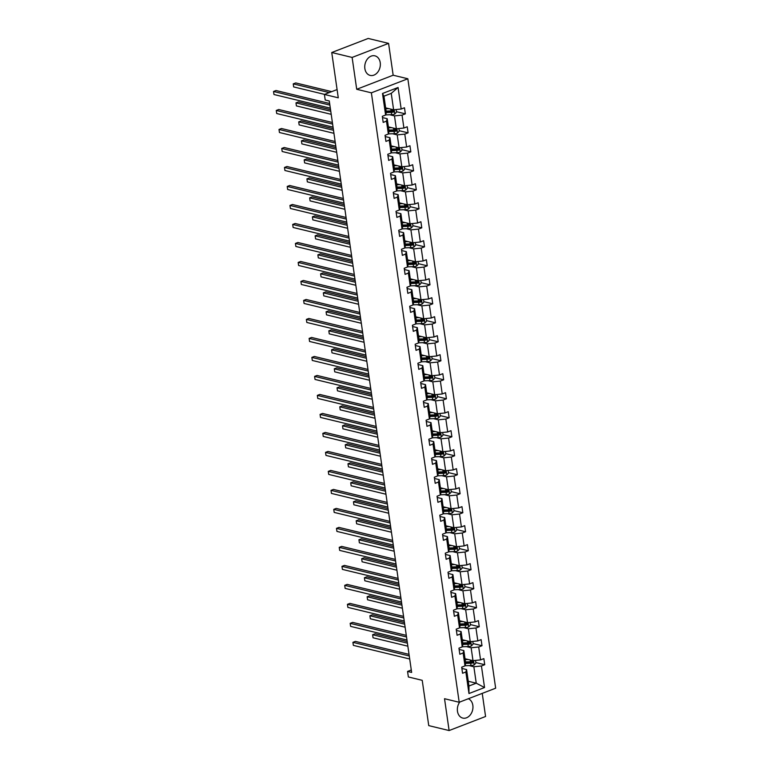 <?xml version="1.0" encoding="UTF-8"?>
<svg xmlns="http://www.w3.org/2000/svg" width="769" height="769" viewBox="0 0 769 769"><rect width="100%" height="100%" fill="white"/><g stroke="black" fill="none" stroke-linecap="round" stroke-linejoin="round"><path stroke-width="1.15" d="M364.862 68.595A10.064 7.652 103.6 0 0 370.177 75.41A10.064 7.652 103.6 0 0 380.232 62.664A10.064 7.652 103.6 0 0 374.907 55.839A10.064 7.652 103.6 0 0 364.862 68.595M459.747 702.049A10.064 7.652 103.6 0 0 457.468 711.267A10.064 7.652 103.6 0 0 462.784 718.083A10.064 7.652 103.6 0 0 472.839 705.336A10.064 7.652 103.6 0 0 468.283 698.752M356.71 89.281L393.161 75.218L388.576 43.381L352.125 57.435L356.71 89.281L371.379 92.828L459.199 702.26L444.53 698.713L449.115 730.55L485.575 716.487L482.24 693.369M449.115 730.55L428.746 725.619L422.219 680.325L408.358 676.97L407.56 671.433L411.636 672.423L329.286 100.979L325.21 99.989L324.412 94.452L338.273 97.807L331.747 52.513L368.197 38.45L388.576 43.381M352.125 57.435L331.747 52.513M393.161 75.218L407.839 78.765L495.659 688.197L459.199 702.26M385.634 107.871L393.613 109.804L391.248 93.366L398.073 87.483L401.178 109.035L404.475 107.766L405.35 113.85L396.477 111.707M393.613 109.804L401.178 109.035M371.379 92.828L407.839 78.765M388.374 126.875L396.352 128.798L394.487 115.888L402.052 115.129L405.35 113.85M402.052 115.129L403.908 128.029L407.214 126.76L408.089 132.845L399.217 130.701M391.113 145.87L399.092 147.792L397.227 134.892L404.792 134.123L408.089 132.845M404.792 134.123L406.647 147.023L409.954 145.754L410.829 151.839L401.947 149.695M393.853 164.864L401.822 166.786L399.967 153.887L407.522 153.118L410.829 151.839M407.522 153.118L409.387 166.027L412.684 164.749L413.568 170.833L404.686 168.69M396.593 183.858L404.561 185.781L402.706 172.881L410.262 172.112L413.568 170.833M410.262 172.112L412.126 185.021L415.423 183.743L416.298 189.837L407.426 187.684M399.322 202.853L407.301 204.785L405.436 191.875L413.001 191.106L416.298 189.837M413.001 191.106L414.856 204.016L418.163 202.737L419.038 208.832L410.165 206.678M402.062 221.847L410.04 223.779L408.176 210.869L415.741 210.1L419.038 208.832M415.741 210.1L417.596 223.01L420.903 221.732L421.777 227.826L412.895 225.673M404.802 240.841L412.77 242.773L410.915 229.864L418.471 229.095L421.777 227.826M418.471 229.095L420.335 242.004L423.632 240.726L424.517 246.82L415.635 244.667M407.541 259.835L415.51 261.768L413.655 248.858L421.21 248.089L424.517 246.82M421.21 248.089L423.075 260.999L426.372 259.73L427.247 265.814L418.374 263.671M410.271 278.83L418.249 280.762L416.385 267.852L423.95 267.083L427.247 265.814M423.95 267.083L425.805 279.993L429.112 278.724L429.986 284.809L421.114 282.665M413.011 297.824L420.989 299.756L419.124 286.847L426.689 286.078L429.986 284.809M426.689 286.078L428.544 298.987L431.851 297.718L432.726 303.803L423.844 301.659M415.75 316.818L423.719 318.751L421.864 305.841L429.429 305.082L432.726 303.803M429.429 305.082L431.284 317.982L434.581 316.713L435.465 322.797L426.584 320.654M418.49 335.822L426.459 337.745L424.603 324.845L432.159 324.076L435.465 322.797M432.159 324.076L434.024 336.976L437.321 335.707L438.195 341.792L429.323 339.648M421.22 354.817L429.198 356.739L427.333 343.839L434.898 343.07L438.195 341.792M434.898 343.07L436.763 355.97L440.06 354.701L440.935 360.786L432.063 358.642M423.959 373.811L431.938 375.733L430.073 362.833L437.638 362.064L440.935 360.786M437.638 362.064L439.493 374.974L442.8 373.696L443.675 379.79L434.793 377.637M426.699 392.805L434.668 394.737L432.812 381.828L440.377 381.059L443.675 379.79M440.377 381.059L442.233 393.968L445.53 392.69L446.414 398.784L437.532 396.631M429.438 411.8L437.407 413.732L435.552 400.822L443.107 400.053L446.414 398.784M443.107 400.053L444.972 412.963L448.269 411.684L449.144 417.778L440.272 415.625M432.168 430.794L440.147 432.726L438.282 419.816L445.847 419.047L449.144 417.778M445.847 419.047L447.712 431.957L451.009 430.678L451.884 436.773L443.011 434.62M434.908 449.788L442.886 451.72L441.022 438.811L448.587 438.042L451.884 436.773M448.587 438.042L450.442 450.951L453.748 449.682L454.623 455.767L445.741 453.623M437.648 468.782L445.616 470.715L443.761 457.805L451.326 457.036L454.623 455.767M451.326 457.036L453.181 469.946L456.478 468.677L457.363 474.761L448.481 472.618M440.387 487.777L448.356 489.709L446.501 476.799L454.056 476.03L457.363 474.761M454.056 476.03L455.921 488.94L459.218 487.671L460.093 493.756L451.22 491.612M443.117 506.771L451.095 508.703L449.231 495.794L456.796 495.034L460.093 493.756M456.796 495.034L458.66 507.934L461.958 506.665L462.832 512.75L453.96 510.606M445.857 525.775L453.835 527.697L451.97 514.788L459.535 514.028L462.832 512.75M459.535 514.028L461.39 526.928L464.697 525.66L465.572 531.744L456.69 529.601M448.596 544.769L456.565 546.692L454.71 533.792L462.275 533.023L465.572 531.744M462.275 533.023L464.13 545.923L467.427 544.654L468.311 550.739L459.429 548.595M451.336 563.764L459.304 565.686L457.449 552.786L465.005 552.017L468.311 550.739M465.005 552.017L466.87 564.927L470.167 563.648L471.051 569.733L462.169 567.589M454.066 582.758L462.044 584.68L460.189 571.78L467.744 571.011L471.051 569.733M467.744 571.011L469.609 583.921L472.906 582.642L473.781 588.737L464.909 586.584M456.805 601.752L464.784 603.684L462.919 590.775L470.484 590.006L473.781 588.737M470.484 590.006L472.339 602.915L475.646 601.637L476.52 607.731L467.648 605.578M459.545 620.746L467.523 622.679L465.658 609.769L473.223 609L476.52 607.731M473.223 609L475.079 621.91L478.385 620.631L479.26 626.725L470.378 624.572M462.284 639.741L470.253 641.673L468.398 628.763L475.953 627.994L479.26 626.725M475.953 627.994L477.818 640.904L481.115 639.625L482 645.72L473.118 643.566M465.024 658.735L472.993 660.667L471.137 647.758L478.693 646.989L482 645.72M478.693 646.989L480.558 659.898L483.855 658.629L484.73 664.714L475.857 662.57M468.263 681.267L476.242 683.189L473.867 666.752L481.432 665.983L484.73 664.714M481.432 665.983L484.537 687.534L468.975 693.542L465.86 671.991L462.563 673.26L461.688 667.175L464.985 665.906L463.13 652.996L459.824 654.265L458.949 648.18L462.246 646.902L460.391 634.002L457.094 635.271L456.209 629.186L459.516 627.908L457.651 615.008L454.354 616.277L453.479 610.192L456.776 608.913L454.912 596.013L451.614 597.282L450.74 591.198L454.037 589.919L452.182 577.01L448.875 578.288L448 572.194L451.297 570.925L449.442 558.015L446.145 559.294L445.261 553.199L448.567 551.931L446.702 539.021L443.405 540.299L442.531 534.205L445.828 532.936L443.963 520.027L440.666 521.305L439.791 515.211L443.088 513.942L441.233 501.032L437.926 502.301L437.052 496.216L440.349 494.948L438.493 482.038L435.196 483.307L434.312 477.222L437.619 475.953L435.754 463.044L432.457 464.313L431.582 458.228L434.879 456.949L433.014 444.049L429.717 445.318L428.842 439.234L432.14 437.955L430.284 425.055L426.978 426.324L426.103 420.239L429.4 418.961L427.545 406.061L424.238 407.33L423.363 401.245L426.67 399.967L424.805 387.057L421.508 388.335L420.624 382.251L423.93 380.972L422.066 368.063L418.769 369.341L417.894 363.247L421.191 361.978L419.336 349.068L416.029 350.347L415.154 344.252L418.451 342.984L416.596 330.074L413.289 331.352L412.415 325.258L415.721 323.989L413.857 311.08L410.559 312.349L409.675 306.264L412.982 304.995L411.117 292.085L407.82 293.354L406.945 287.27L410.242 286.001L408.387 273.091L405.08 274.36L404.206 268.275L407.503 267.006L405.648 254.097L402.341 255.366L401.466 249.281L404.773 248.003L402.908 235.103L399.611 236.371L398.727 230.287L402.033 229.008L400.168 216.108L396.871 217.377L395.997 211.292L399.294 210.014L397.429 197.104L394.132 198.383L393.257 192.298L396.554 191.02L394.699 178.11L391.392 179.388L390.517 173.294L393.815 172.025L391.959 159.116L388.662 160.394L387.778 154.3L391.085 153.031L389.22 140.121L385.923 141.4L385.048 135.306L388.345 134.037L386.48 121.127L383.183 122.406L382.308 116.311L385.605 115.042L382.501 93.491L398.073 87.483M388.345 134.037L389.056 131.614L387.201 118.705L382.626 117.599M387.201 118.705L386.48 121.127M389.768 114.754L394.487 115.888M396.352 128.798L403.908 128.029M391.085 153.031L391.796 150.609L389.941 137.699L385.365 136.594M389.941 137.699L389.22 140.121M392.507 133.748L397.227 134.892M399.092 147.792L406.647 147.023M393.815 172.025L394.535 169.603L392.671 156.693L388.105 155.588M392.671 156.693L391.959 159.116M395.247 152.743L399.967 153.887M401.822 166.786L409.387 166.027M396.554 191.02L397.275 188.597L395.41 175.688L390.835 174.582M395.41 175.688L394.699 178.11M397.986 171.737L402.706 172.881M404.561 185.781L412.126 185.021M399.294 210.014L400.005 207.592L398.15 194.682L393.574 193.577M398.15 194.682L397.429 197.104M400.726 190.731L405.436 191.875M407.301 204.785L414.856 204.016M402.033 229.008L402.745 226.586L400.889 213.676L396.314 212.571M400.889 213.676L400.168 216.108M403.456 209.726L408.176 210.869M410.04 223.779L417.596 223.01M404.773 248.003L405.484 245.58L403.619 232.68L399.053 231.565M403.619 232.68L402.908 235.103M406.195 228.72L410.915 229.864M412.77 242.773L420.335 242.004M407.503 267.006L408.224 264.574L406.359 251.674L401.783 250.569M406.359 251.674L405.648 254.097M408.935 247.714L413.655 248.858M415.51 261.768L423.075 260.999M410.242 286.001L410.954 283.569L409.098 270.669L404.523 269.563M409.098 270.669L408.387 273.091M411.675 266.718L416.385 267.852M418.249 280.762L425.805 279.993M412.982 304.995L413.693 302.573L411.838 289.663L407.262 288.558M411.838 289.663L411.117 292.085M414.404 285.712L419.124 286.847M420.989 299.756L428.544 298.987M415.721 323.989L416.433 321.567L414.568 308.657L410.002 307.552M414.568 308.657L413.857 311.08M417.144 304.707L421.864 305.841M423.719 318.751L431.284 317.982M418.451 342.984L419.172 340.561L417.307 327.652L412.742 326.546M417.307 327.652L416.596 330.074M419.884 323.701L424.603 324.845M426.459 337.745L434.024 336.976M421.191 361.978L421.902 359.556L420.047 346.646L415.471 345.541M420.047 346.646L419.336 349.068M422.623 342.695L427.333 343.839M429.198 356.739L436.763 355.97M423.93 380.972L424.642 378.55L422.787 365.64L418.211 364.535M422.787 365.64L422.066 368.063M425.353 361.69L430.073 362.833M431.938 375.733L439.493 374.974M426.67 399.967L427.381 397.544L425.517 384.635L420.951 383.529M425.517 384.635L424.805 387.057M428.093 380.684L432.812 381.828M434.668 394.737L442.233 393.968M429.4 418.961L430.121 416.538L428.256 403.629L423.69 402.523M428.256 403.629L427.545 406.061M430.832 399.678L435.552 400.822M437.407 413.732L444.972 412.963M432.14 437.955L432.851 435.533L430.996 422.623L426.42 421.518M430.996 422.623L430.284 425.055M433.572 418.672L438.282 419.816M440.147 432.726L447.712 431.957M434.879 456.949L435.59 454.527L433.735 441.627L429.16 440.522M433.735 441.627L433.014 444.049M436.302 437.667L441.022 438.811M442.886 451.72L450.442 450.951M437.619 475.953L438.33 473.521L436.465 460.621L431.899 459.516M436.465 460.621L435.754 463.044M439.041 456.661L443.761 457.805M445.616 470.715L453.181 469.946M440.349 494.948L441.07 492.525L439.205 479.616L434.639 478.51M439.205 479.616L438.493 482.038M441.781 475.665L446.501 476.799M448.356 489.709L455.921 488.94M443.088 513.942L443.8 511.52L441.944 498.61L437.369 497.505M441.944 498.61L441.233 501.032M444.52 494.659L449.231 495.794M451.095 508.703L458.66 507.934M445.828 532.936L446.539 530.514L444.684 517.604L440.108 516.499M444.684 517.604L443.963 520.027M447.25 513.654L451.97 514.788M453.835 527.697L461.39 526.928M448.567 551.931L449.279 549.508L447.423 536.599L442.848 535.493M447.423 536.599L446.702 539.021M449.99 532.648L454.71 533.792M456.565 546.692L464.13 545.923M451.297 570.925L452.018 568.502L450.153 555.593L445.587 554.487M450.153 555.593L449.442 558.015M452.73 551.642L457.449 552.786M459.304 565.686L466.87 564.927M454.037 589.919L454.758 587.497L452.893 574.587L448.317 573.482M452.893 574.587L452.182 577.01M455.469 570.636L460.189 571.78M462.044 584.68L469.609 583.921M456.776 608.913L457.488 606.491L455.633 593.581L451.057 592.476M455.633 593.581L454.912 596.013M458.199 589.631L462.919 590.775M464.784 603.684L472.339 602.915M459.516 627.908L460.227 625.485L458.372 612.576L453.797 611.47M458.372 612.576L457.651 615.008M460.939 608.625L465.658 609.769M467.523 622.679L475.079 621.91M462.246 646.902L462.967 644.48L461.102 631.58L456.536 630.474M461.102 631.58L460.391 634.002M463.678 627.619L468.398 628.763M470.253 641.673L477.818 640.904M464.985 665.906L465.706 663.474L463.842 650.574L459.266 649.469M463.842 650.574L463.13 652.996M466.418 646.614L471.137 647.758M472.993 660.667L480.558 659.898M468.975 693.542L468.946 686.006L466.581 669.568L462.006 668.463M466.581 669.568L465.86 671.991M411.29 669.991L407.56 671.433M337.082 89.569L324.412 94.452M391.248 93.366L383.952 96.183L386.326 112.62L385.605 115.042M469.157 665.618L473.867 666.752M468.946 686.006L476.242 683.189L484.537 687.534M382.501 93.491L383.952 96.183M472.464 661.744L471.935 661.619M469.724 642.749L469.196 642.624M466.994 623.755L466.456 623.63M464.255 604.761L463.717 604.636M461.515 585.767L460.987 585.632M458.776 566.772L458.247 566.638M456.046 547.778L455.508 547.643M453.306 528.784L452.768 528.649M450.567 509.789L450.038 509.655M447.827 490.785L447.298 490.66M445.097 471.791L444.559 471.666M442.358 452.797L441.819 452.672M439.618 433.803L439.08 433.678M436.879 414.808L436.35 414.683M434.149 395.814L433.61 395.679M431.409 376.82L430.871 376.685M428.669 357.825L428.131 357.691M425.93 338.831L425.401 338.696M423.2 319.837L422.662 319.702M420.46 300.833L419.922 300.708M417.721 281.839L417.183 281.714M414.981 262.844L414.453 262.719M412.242 243.85L411.713 243.725M409.512 224.856L408.973 224.731M406.772 205.861L406.234 205.736M404.033 186.867L403.504 186.732M401.293 167.873L400.764 167.738M398.563 148.878L398.025 148.744M395.824 129.884L395.285 129.75M393.084 110.89L392.555 110.755M462.006 669.366A3.422 1.038 -8.2 0 0 462.092 669.059A3.422 1.038 -8.2 0 0 462.073 668.992L461.804 667.127M409.031 654.361L355.374 641.384L352.913 642.336L409.262 655.967M353.356 645.374L352.913 642.336L353.356 645.374L409.704 659.004M466.341 659.062L465.072 659.1M468.273 659.523L465.149 659.639M475.54 660.408L475.915 662.984L474.117 664.964A3.422 1.038 171.8 0 1 471.013 665.55L465.043 665.762A9.872 2.989 171.8 0 1 465.034 665.762L465.034 665.733M407.186 641.548L375.08 633.781L372.619 634.733L373.052 637.78L407.858 646.191M465.697 663.407L470.676 663.234A3.422 1.038 -8.2 0 0 472.945 662.907L472.733 661.446A3.422 1.038 171.8 0 1 470.465 661.773L465.485 661.946M471.56 661.157L471.772 662.618A1.74 0.529 171.8 0 1 471.166 662.676L465.62 662.878M407.416 643.153L372.619 634.733L373.052 637.78M406.292 635.367L352.635 622.39L350.174 623.342L406.522 636.972M350.616 626.379L350.174 623.342L350.616 626.379L406.964 640.01M403.562 616.373L349.905 603.396L347.434 604.338L403.792 617.968M347.876 607.385L347.434 604.338L347.876 607.385L404.225 621.016M463.611 640.058L462.332 640.106M465.543 640.529L462.409 640.644M472.81 641.413L473.175 643.989L471.378 645.96A3.422 1.038 171.8 0 1 468.273 646.556L462.304 646.767A9.872 2.989 171.8 0 1 462.294 646.767L462.304 646.739M404.446 622.554L372.34 614.787L369.879 615.738L370.322 618.785L405.119 627.196M462.957 644.412L467.937 644.239A3.422 1.038 -8.2 0 0 470.205 643.913L470.003 642.451A3.422 1.038 171.8 0 1 467.735 642.778L462.746 642.951M468.83 642.163L469.032 643.624A1.74 0.529 171.8 0 1 468.427 643.682L462.88 643.884M404.677 624.159L369.879 615.738L370.322 618.785M460.871 621.064L459.593 621.112M462.803 621.535L459.67 621.65M470.07 622.419L470.445 624.995L468.648 626.966A3.422 1.038 171.8 0 1 465.533 627.552L459.564 627.773A9.872 2.989 171.8 0 1 459.554 627.773L459.564 627.744M401.716 603.559L369.61 595.792L367.14 596.744L367.582 599.791L402.379 608.202M460.218 625.418L465.207 625.245A3.422 1.038 -8.2 0 0 467.475 624.918L467.264 623.457A3.422 1.038 171.8 0 1 464.995 623.784L460.006 623.957M466.091 623.169L466.302 624.63A1.74 0.529 171.8 0 1 465.697 624.688L460.141 624.889M401.947 605.165L367.14 596.744L367.582 599.791M400.822 597.378L347.165 584.402L344.704 585.344L401.053 598.974M345.137 588.391L344.704 585.344L345.137 588.391L401.495 602.021M458.132 602.069L456.863 602.117M460.064 602.54L456.94 602.646M467.331 603.425L467.706 606.001L465.908 607.971A3.422 1.038 171.8 0 1 462.803 608.558L456.824 608.779A9.872 2.989 171.8 0 1 456.815 608.779L456.824 608.75M398.976 584.565L366.871 576.798L364.41 577.75L364.842 580.797L399.649 589.208M457.478 606.424L462.467 606.251A3.422 1.038 -8.2 0 0 464.736 605.924L464.524 604.463A3.422 1.038 171.8 0 1 462.256 604.79L457.267 604.963M463.351 604.174L463.563 605.636A1.74 0.529 171.8 0 1 462.957 605.693L457.401 605.895M399.207 586.17L364.41 577.75L364.842 580.797M451.057 593.38A3.422 1.038 -8.2 0 0 451.143 593.082A3.422 1.038 -8.2 0 0 451.124 593.014L450.855 591.15M398.082 578.384L344.425 565.398L341.965 566.349L398.313 579.98M342.407 569.396L341.965 566.349L342.407 569.396L398.755 583.027M455.392 583.075L454.123 583.123M457.324 583.546L454.2 583.652M464.591 584.43L464.966 586.997L463.169 588.977A3.422 1.038 171.8 0 1 460.064 589.563L454.094 589.775A9.872 2.989 171.8 0 1 454.085 589.775L454.085 589.756M396.237 565.571L364.131 557.804L361.67 558.755L362.103 561.793L396.91 570.214M454.748 587.429L459.727 587.256A3.422 1.038 -8.2 0 0 461.996 586.93L461.784 585.469A3.422 1.038 171.8 0 1 459.516 585.795L454.537 585.968M460.612 585.18L460.823 586.641A1.74 0.529 171.8 0 1 460.218 586.699L454.671 586.901M396.468 567.166L361.67 558.755L362.103 561.793M395.343 559.39L341.686 546.403L339.225 547.355L395.574 560.986M339.667 550.402L339.225 547.355L339.667 550.402L396.016 564.033M452.662 564.081L451.384 564.129M454.585 564.552L451.461 564.657M461.861 565.426L462.227 568.003L460.429 569.983A3.422 1.038 171.8 0 1 457.324 570.569L451.355 570.781A9.872 2.989 171.8 0 1 451.345 570.781L451.345 570.761M393.497 546.576L361.392 538.809L358.931 539.761L359.373 542.799L394.17 551.219M452.009 568.435L456.988 568.253A3.422 1.038 -8.2 0 0 459.256 567.935L459.055 566.474A3.422 1.038 171.8 0 1 456.776 566.791L451.797 566.974M457.882 566.186L458.084 567.647A1.74 0.529 171.8 0 1 457.478 567.705L451.932 567.897M393.728 548.172L358.931 539.761L359.373 542.799M392.613 540.386L338.956 527.409L336.486 528.361L392.844 541.991M336.928 531.408L336.486 528.361L336.928 531.408L393.276 545.038M449.923 545.086L448.644 545.134M451.855 545.557L448.721 545.663M459.122 546.432L459.487 549.008L457.699 550.989A3.422 1.038 171.8 0 1 454.585 551.575L448.615 551.786A9.872 2.989 171.8 0 1 448.606 551.786L448.615 551.767M390.767 527.582L358.662 519.815L356.191 520.767L356.633 523.804L391.431 532.225M449.269 549.441L454.258 549.258A3.422 1.038 -8.2 0 0 456.526 548.931L456.315 547.47A3.422 1.038 171.8 0 1 454.046 547.797L449.058 547.98M455.142 547.192L455.354 548.653A1.74 0.529 171.8 0 1 454.748 548.71L449.192 548.903M390.998 529.178L356.191 520.767L356.633 523.804M389.873 521.392L336.216 508.415L333.756 509.366L390.104 522.997M334.188 512.414L333.756 509.366L334.188 512.414L390.546 526.044M447.183 526.092L445.914 526.14M449.115 526.554L445.991 526.669M456.382 527.438L456.757 530.014L454.96 531.994A3.422 1.038 171.8 0 1 451.855 532.581L445.876 532.792A9.872 2.989 171.8 0 1 445.866 532.792L445.876 532.773M388.028 508.588L355.922 500.821L353.461 501.763L353.894 504.81L388.691 513.231M446.529 530.447L451.518 530.264A3.422 1.038 -8.2 0 0 453.787 529.937L453.575 528.476A3.422 1.038 171.8 0 1 451.307 528.803L446.318 528.985M452.403 528.197L452.614 529.658A1.74 0.529 171.8 0 1 452.009 529.716L446.453 529.908M388.258 510.183L353.461 501.763L353.894 504.81M387.134 502.397L333.477 489.42L331.016 490.372L387.365 504.003M331.449 493.419L331.016 490.372L331.449 493.419L387.807 507.05M444.444 507.098L443.175 507.146M446.376 507.559L443.252 507.675M453.643 508.444L454.018 511.02L452.22 513A3.422 1.038 171.8 0 1 449.115 513.586L443.146 513.798A9.872 2.989 171.8 0 1 443.127 513.798L443.136 513.779M385.288 489.584L353.182 481.827L350.722 482.769L351.154 485.816L385.961 494.236M443.79 511.452L448.779 511.27A3.422 1.038 -8.2 0 0 451.047 510.943L450.836 509.482A3.422 1.038 171.8 0 1 448.567 509.809L443.588 509.991M449.663 509.203L449.875 510.664A1.74 0.529 171.8 0 1 449.269 510.722L443.723 510.914M385.519 491.189L350.722 482.769L351.154 485.816M384.394 483.403L330.737 470.426L328.276 471.378L384.625 485.008M328.719 474.415L328.276 471.378L328.719 474.415L385.067 488.046M381.664 464.409L328.007 451.432L325.537 452.383L381.895 466.014M325.979 455.421L325.537 452.383L325.979 455.421L382.328 469.052M378.925 445.414L325.268 432.438L322.807 433.389L379.155 447.02M323.24 436.427L322.807 433.389L323.24 436.427L379.598 450.057M376.185 426.42L322.528 413.443L320.067 414.395L376.416 428.016M320.5 417.432L320.067 414.395L320.5 417.432L376.858 431.063M373.446 407.426L319.789 394.449L317.328 395.391L373.676 409.021M317.77 398.438L317.328 395.391L317.77 398.438L374.118 412.069M370.716 388.432L317.059 375.455L314.588 376.397L370.946 390.027M315.03 379.444L314.588 376.397L315.03 379.444L371.379 393.074M367.976 369.437L314.319 356.451L311.858 357.402L368.207 371.033M312.291 360.45L311.858 357.402L312.291 360.45L368.639 374.08M365.237 350.443L311.58 337.456L309.119 338.408L365.467 352.039M309.551 341.455L309.119 338.408L309.551 341.455L365.909 355.086M362.497 331.439L308.84 318.462L306.379 319.414L362.728 333.044M306.821 322.461L306.379 319.414L306.821 322.461L363.17 336.091M412.732 327.45A3.422 1.038 -8.2 0 0 412.828 327.142A3.422 1.038 -8.2 0 0 412.809 327.075L412.54 325.21M359.767 312.445L306.1 299.468L303.64 300.419L359.998 314.05M304.082 303.467L303.64 300.419L304.082 303.467L360.43 317.097M441.704 488.104L440.435 488.142M443.636 488.565L440.512 488.68M450.913 489.449L451.278 492.025L449.481 494.006A3.422 1.038 171.8 0 1 446.376 494.592L440.406 494.803A9.872 2.989 171.8 0 1 440.397 494.803L440.397 494.775M382.549 470.59L350.443 462.823L347.982 463.774L348.424 466.821L383.222 475.242M441.06 492.458L446.039 492.275A3.422 1.038 -8.2 0 0 448.308 491.949L448.106 490.487A3.422 1.038 171.8 0 1 445.828 490.814L440.848 490.997M446.933 490.209L447.135 491.67A1.74 0.529 171.8 0 1 446.529 491.727L440.983 491.92M382.779 472.195L347.982 463.774L348.424 466.821M438.974 469.109L437.696 469.148M440.906 469.571L437.772 469.686M448.173 470.455L448.538 473.031L446.751 475.011A3.422 1.038 171.8 0 1 443.636 475.598L437.667 475.809A9.872 2.989 171.8 0 1 437.657 475.809L437.667 475.78M379.819 451.595L347.713 443.828L345.243 444.78L345.685 447.827L380.482 456.248M438.32 473.454L443.309 473.281A3.422 1.038 -8.2 0 0 445.578 472.954L445.366 471.493A3.422 1.038 171.8 0 1 443.098 471.82L438.109 471.993M444.194 471.214L444.405 472.675A1.74 0.529 171.8 0 1 443.8 472.724L438.243 472.925M380.049 453.201L345.243 444.78L345.685 447.827M436.234 450.115L434.966 450.153M438.167 450.576L435.043 450.692M445.434 451.461L445.809 454.037L444.011 456.017A3.422 1.038 171.8 0 1 440.906 456.603L434.927 456.815A9.872 2.989 171.8 0 1 434.918 456.815L434.927 456.786M377.079 432.601L344.973 424.834L342.513 425.786L342.945 428.833L377.742 437.244M435.581 454.46L440.57 454.287A3.422 1.038 -8.2 0 0 442.838 453.96L442.627 452.499A3.422 1.038 171.8 0 1 440.358 452.826L435.369 452.999M441.454 452.21L441.666 453.672A1.74 0.529 171.8 0 1 441.06 453.729L435.504 453.931M377.31 434.206L342.513 425.786L342.945 428.833M433.495 431.111L432.226 431.159M435.427 431.582L432.303 431.697M442.694 432.466L443.069 435.043L441.271 437.013A3.422 1.038 171.8 0 1 438.167 437.599L432.197 437.821A9.872 2.989 171.8 0 1 432.178 437.821L432.188 437.792M374.34 413.607L342.234 405.84L339.773 406.791L340.206 409.839L375.012 418.249M432.841 435.465L437.83 435.292A3.422 1.038 -8.2 0 0 440.099 434.966L439.887 433.505A3.422 1.038 171.8 0 1 437.619 433.831L432.639 434.004M438.714 433.216L438.926 434.677A1.74 0.529 171.8 0 1 438.32 434.735L432.764 434.937M374.57 415.212L339.773 406.791L340.206 409.839M430.755 412.117L429.487 412.165M432.687 412.588L429.563 412.703M439.964 413.472L440.329 416.048L438.532 418.019A3.422 1.038 171.8 0 1 435.427 418.605L429.458 418.826A9.872 2.989 171.8 0 1 429.448 418.826L429.448 418.797M371.6 394.612L339.494 386.845L337.033 387.797L337.476 390.844L372.273 399.255M430.111 416.471L435.091 416.298A3.422 1.038 -8.2 0 0 437.359 415.971L437.148 414.51A3.422 1.038 171.8 0 1 434.879 414.837L429.9 415.01M435.975 414.222L436.186 415.683A1.74 0.529 171.8 0 1 435.581 415.741L430.034 415.942M371.831 396.218L337.033 387.797L337.476 390.844M428.025 393.122L426.747 393.17M429.958 393.593L426.824 393.699M437.225 394.478L437.59 397.044L435.802 399.024A3.422 1.038 171.8 0 1 432.687 399.611L426.718 399.822A9.872 2.989 171.8 0 1 426.708 399.822L426.718 399.803M368.87 375.618L336.755 367.851L334.294 368.803L334.736 371.84L369.533 380.261M427.372 397.477L432.361 397.304A3.422 1.038 -8.2 0 0 434.629 396.977L434.418 395.516A3.422 1.038 171.8 0 1 432.149 395.843L427.16 396.016M433.245 395.228L433.456 396.689A1.74 0.529 171.8 0 1 432.841 396.746L427.295 396.948M369.101 377.214L334.294 368.803L334.736 371.84M425.286 374.128L424.017 374.176M427.218 374.599L424.094 374.705M434.485 375.474L434.86 378.05L433.062 380.03A3.422 1.038 171.8 0 1 429.948 380.617L423.979 380.828A9.872 2.989 171.8 0 1 423.969 380.828L423.979 380.809M366.131 356.624L334.025 348.857L331.554 349.808L331.997 352.846L366.794 361.267M424.632 378.483L429.621 378.31A3.422 1.038 -8.2 0 0 431.89 377.983L431.678 376.522A3.422 1.038 171.8 0 1 429.41 376.848L424.421 377.021M430.505 376.233L430.717 377.694A1.74 0.529 171.8 0 1 430.111 377.752L424.555 377.954M366.361 358.219L331.554 349.808L331.997 352.846M422.546 355.134L421.277 355.182M424.478 355.605L421.354 355.711M431.745 356.48L432.12 359.056L430.323 361.036A3.422 1.038 171.8 0 1 427.218 361.622L421.239 361.834A9.872 2.989 171.8 0 1 421.229 361.834L421.239 361.815M363.391 337.629L331.285 329.863L328.824 330.814L329.257 333.852L364.064 342.272M421.893 359.488L426.882 359.306A3.422 1.038 -8.2 0 0 429.15 358.979L428.939 357.518A3.422 1.038 171.8 0 1 426.67 357.845L421.691 358.027M427.766 357.239L427.977 358.7A1.74 0.529 171.8 0 1 427.372 358.758L421.816 358.95M363.622 339.225L328.824 330.814L329.257 333.852M419.807 336.14L418.538 336.188M421.739 336.611L418.615 336.716M429.015 337.485L429.381 340.061L427.583 342.042A3.422 1.038 171.8 0 1 424.478 342.628L418.509 342.839A9.872 2.989 171.8 0 1 418.499 342.839L418.509 342.839M360.651 318.635L328.546 310.868L326.085 311.81L326.527 314.857L361.324 323.278M419.163 340.494L424.142 340.311A3.422 1.038 -8.2 0 0 426.411 339.985L426.199 338.523A3.422 1.038 171.8 0 1 423.93 338.85L418.951 339.033M425.026 338.245L425.238 339.706A1.74 0.529 171.8 0 1 424.632 339.763L419.086 339.956M360.882 320.231L326.085 311.81L326.527 314.857M417.077 317.145L415.798 317.193M419.009 317.607L415.875 317.722M426.276 318.491L426.641 321.067L424.853 323.047A3.422 1.038 171.8 0 1 421.739 323.634L415.769 323.845A9.872 2.989 171.8 0 1 415.76 323.845M357.912 299.631L325.806 291.874L323.345 292.816L323.787 295.863L358.585 304.284M416.423 321.5L421.412 321.317A3.422 1.038 -8.2 0 0 423.681 320.99L423.469 319.529A3.422 1.038 171.8 0 1 421.201 319.856L416.212 320.039M422.296 319.25L422.508 320.711A1.74 0.529 171.8 0 1 421.893 320.769L416.346 320.961M358.143 301.237L323.345 292.816L323.787 295.863M409.992 308.456A3.422 1.038 -8.2 0 0 410.088 308.148A3.422 1.038 -8.2 0 0 410.069 308.081L409.8 306.216M357.027 293.45L303.371 280.474L300.9 281.425L357.258 295.056M301.342 284.472L300.9 281.425L301.342 284.472L357.691 298.103M414.337 298.151L413.068 298.189M416.269 298.612L413.145 298.728M423.536 299.497L423.911 302.073L422.114 304.053A3.422 1.038 171.8 0 1 418.999 304.639L413.03 304.851A9.872 2.989 171.8 0 1 413.02 304.851M355.182 280.637L323.076 272.87L320.606 273.822L321.048 276.869L355.845 285.289M413.684 302.505L418.672 302.323A3.422 1.038 -8.2 0 0 420.941 301.996L420.73 300.535A3.422 1.038 171.8 0 1 418.461 300.862L413.472 301.044M419.557 300.256L419.768 301.717A1.74 0.529 171.8 0 1 419.163 301.775L413.607 301.967M355.413 282.242L320.606 273.822L321.048 276.869M407.253 289.461A3.422 1.038 -8.2 0 0 407.349 289.154A3.422 1.038 -8.2 0 0 407.33 289.086L407.061 287.222M354.288 274.456L300.631 261.479L298.17 262.431L354.519 276.061M298.603 265.468L298.17 262.431L298.603 265.468L354.961 279.099M411.598 279.157L410.329 279.195M413.53 279.618L410.406 279.733M420.797 280.502L421.172 283.079L419.374 285.059A3.422 1.038 171.8 0 1 416.269 285.645L410.29 285.857A9.872 2.989 171.8 0 1 410.281 285.857M352.442 261.643L320.337 253.876L317.876 254.827L318.308 257.875L353.115 266.295M410.944 283.511L415.933 283.328A3.422 1.038 -8.2 0 0 418.201 283.002L417.99 281.541A3.422 1.038 171.8 0 1 415.721 281.867L410.733 282.05M416.817 281.262L417.029 282.723A1.74 0.529 171.8 0 1 416.423 282.771L410.867 282.973M352.673 263.248L317.876 254.827L318.308 257.875M404.523 270.467A3.422 1.038 -8.2 0 0 404.609 270.159A3.422 1.038 -8.2 0 0 404.59 270.092L404.321 268.227M351.548 255.462L297.891 242.485L295.431 243.437L351.779 257.067M295.873 246.474L295.431 243.437L295.873 246.474L352.221 260.105M408.858 260.162L407.589 260.201M410.79 260.624L407.666 260.739M418.057 261.508L418.432 264.084L416.635 266.064A3.422 1.038 171.8 0 1 413.53 266.651L407.56 266.862A9.872 2.989 171.8 0 1 407.551 266.862L407.551 266.833M349.703 242.648L317.597 234.881L315.136 235.833L315.578 238.88L350.376 247.291M408.214 264.507L413.193 264.334A3.422 1.038 -8.2 0 0 415.462 264.007L415.25 262.546A3.422 1.038 171.8 0 1 412.982 262.873L408.003 263.046M414.078 262.258L414.289 263.719A1.74 0.529 171.8 0 1 413.684 263.777L408.137 263.978M349.933 244.254L315.136 235.833L315.578 238.88M348.818 236.468L295.152 223.491L292.691 224.442L349.049 238.073M293.133 227.48L292.691 224.442L293.133 227.48L349.482 241.11M406.128 241.158L404.85 241.206M408.06 241.629L404.927 241.745M415.327 242.514L415.693 245.09L413.905 247.06A3.422 1.038 171.8 0 1 410.79 247.656L404.821 247.868A9.872 2.989 171.8 0 1 404.811 247.868L404.821 247.839M346.963 223.654L314.857 215.887L312.397 216.839L312.839 219.886L347.636 228.297M405.474 245.513L410.454 245.34A3.422 1.038 -8.2 0 0 412.732 245.013L412.52 243.552A3.422 1.038 171.8 0 1 410.252 243.879L405.263 244.052M411.348 243.264L411.559 244.725A1.74 0.529 171.8 0 1 410.944 244.782L405.398 244.984M347.194 225.259L312.397 216.839L312.839 219.886M346.079 217.473L292.422 204.496L289.951 205.438L346.31 219.069M290.394 208.486L289.951 205.438L290.394 208.486L346.742 222.116M403.389 222.164L402.12 222.212M405.321 222.635L402.197 222.75M412.588 223.519L412.963 226.096L411.165 228.066A3.422 1.038 171.8 0 1 408.051 228.653L402.081 228.874A9.872 2.989 171.8 0 1 402.072 228.874L402.081 228.845M344.233 204.66L312.127 196.893L309.657 197.844L310.099 200.892L344.897 209.303M402.735 226.519L407.724 226.346A3.422 1.038 -8.2 0 0 409.992 226.019L409.781 224.558A3.422 1.038 171.8 0 1 407.512 224.884L402.523 225.057M408.608 224.269L408.82 225.73A1.74 0.529 171.8 0 1 408.214 225.788L402.658 225.99M344.464 206.265L309.657 197.844L310.099 200.892M343.339 198.479L289.682 185.502L287.222 186.444L343.57 200.075M287.654 189.491L287.222 186.444L287.654 189.491L344.012 203.122M400.649 203.17L399.38 203.218M402.581 203.641L399.457 203.747M409.848 204.525L410.223 207.101L408.426 209.072A3.422 1.038 171.8 0 1 405.321 209.658L399.342 209.87A9.872 2.989 171.8 0 1 399.332 209.879L399.342 209.85M341.494 185.665L309.388 177.899L306.927 178.85L307.36 181.888L342.167 190.308M399.995 207.524L404.984 207.351A3.422 1.038 -8.2 0 0 407.253 207.024L407.041 205.563A3.422 1.038 171.8 0 1 404.773 205.89L399.784 206.063M405.869 205.275L406.08 206.736A1.74 0.529 171.8 0 1 405.474 206.794L399.918 206.996M341.724 187.261L306.927 178.85L307.36 181.888M340.6 179.485L286.943 166.498L284.482 167.45L340.83 181.08M284.924 170.497L284.482 167.45L284.924 170.497L341.273 184.127M397.909 184.175L396.641 184.224M399.842 184.647L396.717 184.752M407.109 185.531L407.483 188.097L405.686 190.078A3.422 1.038 171.8 0 1 402.581 190.664L396.612 190.875A9.872 2.989 171.8 0 1 396.602 190.875L396.602 190.856M338.754 166.671L306.648 158.904L304.188 159.856L304.62 162.893L339.427 171.314M397.265 188.53L402.245 188.357A3.422 1.038 -8.2 0 0 404.513 188.03L404.302 186.569A3.422 1.038 171.8 0 1 402.033 186.896L397.054 187.069M403.129 186.281L403.341 187.742A1.74 0.529 171.8 0 1 402.735 187.799L397.189 188.001M338.985 168.267L304.188 159.856L304.62 162.893M337.86 160.49L284.203 147.504L281.742 148.455L338.091 162.086M282.185 151.503L281.742 148.455L282.185 151.503L338.533 165.133M395.179 165.181L393.901 165.229M397.112 165.652L393.978 165.758M404.379 166.527L404.744 169.103L402.956 171.083A3.422 1.038 171.8 0 1 399.842 171.67L393.872 171.881A9.872 2.989 171.8 0 1 393.863 171.881L393.872 171.862M336.015 147.677L303.909 139.91L301.448 140.862L301.89 143.899L336.687 152.32M394.526 169.536L399.505 169.353A3.422 1.038 -8.2 0 0 401.783 169.036L401.572 167.565A3.422 1.038 171.8 0 1 399.303 167.892L394.314 168.075M400.399 167.286L400.601 168.747A1.74 0.529 171.8 0 1 399.995 168.805L394.449 168.997M336.245 149.273L301.448 140.862L301.89 143.899M388.095 156.492A3.422 1.038 -8.2 0 0 388.191 156.194A3.422 1.038 -8.2 0 0 388.172 156.117L387.903 154.261M335.13 141.486L281.473 128.51L279.003 129.461L335.361 143.092M279.445 132.508L279.003 129.461L279.445 132.508L335.793 146.139M392.44 146.187L391.161 146.235M394.372 146.658L391.238 146.764M401.639 147.533L402.014 150.109L400.216 152.089A3.422 1.038 171.8 0 1 397.102 152.675L391.133 152.887A9.872 2.989 171.8 0 1 391.123 152.887L391.133 152.868M333.285 128.683L301.179 120.916L298.708 121.867L299.151 124.905L333.948 133.325M391.786 150.541L396.775 150.359A3.422 1.038 -8.2 0 0 399.044 150.032L398.832 148.571A3.422 1.038 171.8 0 1 396.564 148.898L391.575 149.08M397.66 148.292L397.871 149.753A1.74 0.529 171.8 0 1 397.265 149.811L391.709 150.003M333.515 130.278L298.708 121.867L299.151 124.905M332.391 122.492L278.734 109.515L276.273 110.467L332.621 124.097M276.705 113.514L276.273 110.467L276.705 113.514L333.064 127.145M389.7 127.193L388.432 127.241M391.632 127.654L388.508 127.769M398.9 128.538L399.274 131.115L397.477 133.095A3.422 1.038 171.8 0 1 394.372 133.681L388.393 133.893A9.872 2.989 171.8 0 1 388.383 133.893L388.393 133.873M330.545 109.688L298.439 101.921L295.978 102.863L296.411 105.911L331.218 114.331M389.047 131.547L394.036 131.364A3.422 1.038 -8.2 0 0 396.304 131.038L396.093 129.577A3.422 1.038 171.8 0 1 393.824 129.903L388.835 130.086M394.92 129.298L395.131 130.759A1.74 0.529 171.8 0 1 394.526 130.817L388.97 131.009M330.776 111.284L295.978 102.863L296.411 105.911M329.651 103.498L275.994 90.521L273.533 91.473L329.882 105.103M273.975 94.52L273.533 91.473L273.975 94.52L330.324 108.15M386.961 108.198L385.692 108.237M388.893 108.66L385.769 108.775M396.16 109.544L396.535 112.12L394.737 114.1A3.422 1.038 171.8 0 1 391.632 114.687L385.663 114.898A9.872 2.989 171.8 0 1 385.654 114.898L385.654 114.879M331.718 91.636L295.7 82.927L293.239 83.869L293.671 86.916L324.576 94.395M386.317 112.553L391.296 112.37A3.422 1.038 -8.2 0 0 393.565 112.043L393.353 110.582A3.422 1.038 171.8 0 1 391.085 110.909L386.105 111.092M392.18 110.303L392.392 111.765A1.74 0.529 171.8 0 1 391.786 111.822L386.24 112.014M329.257 92.588L293.239 83.869L293.671 86.916M474.165 664.906L473.541 660.609M470.465 661.773L470.215 659.994M471.013 665.55L470.676 663.234M471.772 662.618L472.945 662.907M471.426 645.912L470.811 641.615M467.735 642.778L467.475 641M468.273 646.556L467.937 644.239M469.032 643.624L470.205 643.913M468.686 626.918L468.071 622.621M464.995 623.784L464.736 622.006M465.533 627.552L465.207 625.245M466.302 624.63L467.475 624.918M465.956 607.923L465.332 603.627M462.256 604.79L461.996 603.011M462.803 608.558L462.467 606.251M463.563 605.636L464.736 605.924M463.217 588.929L462.592 584.632M459.516 585.795L459.266 584.007M460.064 589.563L459.727 587.256M460.823 586.641L461.996 586.93M460.477 569.935L459.862 565.638M456.776 566.791L456.526 565.013M457.324 570.569L456.988 568.253M458.084 567.647L459.256 567.935M457.738 550.94L457.122 546.634M454.046 547.797L453.787 546.019M454.585 551.575L454.258 549.258M455.354 548.653L456.526 548.931M455.008 531.946L454.383 527.64M451.307 528.803L451.047 527.025M451.855 532.581L451.518 530.264M452.614 529.658L453.787 529.937M452.268 512.952L451.643 508.645M448.567 509.809L448.317 508.03M449.115 513.586L448.779 511.27M449.875 510.664L451.047 510.943M449.529 493.958L448.913 489.651M445.828 490.814L445.578 489.036M446.376 494.592L446.039 492.275M447.135 491.67L448.308 491.949M446.789 474.954L446.174 470.657M443.098 471.82L442.838 470.042M443.636 475.598L443.309 473.281M444.405 472.675L445.578 472.954M444.059 455.959L443.434 451.663M440.358 452.826L440.099 451.047M440.906 456.603L440.57 454.287M441.666 453.672L442.838 453.96M441.319 436.965L440.695 432.668M437.619 433.831L437.359 432.053M438.167 437.599L437.83 435.292M438.926 434.677L440.099 434.966M438.58 417.971L437.965 413.674M434.879 414.837L434.629 413.059M435.427 418.605L435.091 416.298M436.186 415.683L437.359 415.971M435.84 398.976L435.225 394.68M432.149 395.843L431.89 394.064M432.687 399.611L432.361 397.304M433.456 396.689L434.629 396.977M433.11 379.982L432.486 375.685M429.41 376.848L429.15 375.061M429.948 380.617L429.621 378.31M430.717 377.694L431.89 377.983M430.371 360.988L429.746 356.691M426.67 357.845L426.411 356.066M427.218 361.622L426.882 359.306M427.977 358.7L429.15 358.979M427.631 341.994L427.016 337.687M423.93 338.85L423.681 337.072M424.478 342.628L424.142 340.311M425.238 339.706L426.411 339.985M424.892 322.999L424.277 318.693M421.201 319.856L420.941 318.078M421.739 323.634L421.412 321.317M422.508 320.711L423.681 320.99M422.162 304.005L421.537 299.699M418.461 300.862L418.201 299.083M418.999 304.639L418.672 302.323M419.768 301.717L420.941 301.996M419.422 285.011L418.797 280.704M415.721 281.867L415.462 280.089M416.269 285.645L415.933 283.328M417.029 282.723L418.201 283.002M416.683 266.007L416.067 261.71M412.982 262.873L412.732 261.095M413.53 266.651L413.193 264.334M414.289 263.719L415.462 264.007M413.943 247.012L413.328 242.716M410.252 243.879L409.992 242.1M410.79 247.656L410.454 245.34M411.559 244.725L412.732 245.013M411.204 228.018L410.588 223.721M407.512 224.884L407.253 223.106M408.051 228.653L407.724 226.346M408.82 225.73L409.992 226.019M408.474 209.024L407.849 204.727M404.773 205.89L404.513 204.112M405.321 209.658L404.984 207.351M406.08 206.736L407.253 207.024M405.734 190.03L405.119 185.733M402.033 186.896L401.783 185.108M402.581 190.664L402.245 188.357M403.341 187.742L404.513 188.03M402.994 171.035L402.379 166.738M399.303 167.892L399.044 166.114M399.842 171.67L399.505 169.353M400.601 168.747L401.783 169.036M400.255 152.041L399.64 147.735M396.564 148.898L396.304 147.119M397.102 152.675L396.775 150.359M397.871 149.753L399.044 150.032M397.525 133.047L396.9 128.74M393.824 129.903L393.565 128.125M394.372 133.681L394.036 131.364M395.131 130.759L396.304 131.038M394.785 114.052L394.161 109.746M391.085 110.909L390.835 109.131M391.632 114.687L391.296 112.37M392.392 111.765L393.565 112.043M462.092 669.059L461.813 667.127M451.143 593.082L450.865 591.14M412.828 327.142L412.549 325.21M410.088 308.148L409.81 306.216M407.349 289.154L407.07 287.222M404.609 270.159L404.331 268.227M388.191 156.194L387.912 154.252"/></g></svg>
